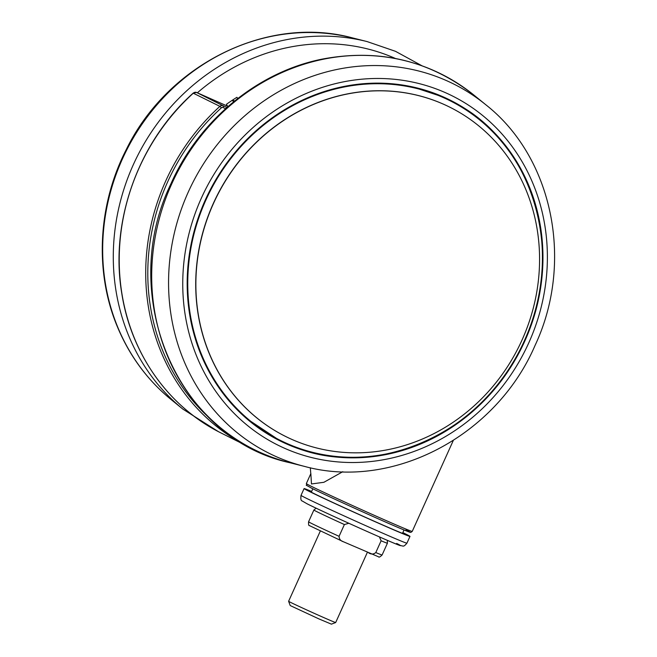 <?xml version="1.0" encoding="UTF-8"?>
<svg xmlns="http://www.w3.org/2000/svg" width="657" height="657" viewBox="0 0 657 657"><rect width="100%" height="100%" fill="white"/><g stroke="black" fill="none" stroke-linecap="round" stroke-linejoin="round"><path stroke-width="0.99" d="M342.773 471.71L323.885 482.295L311.459 483.954L310.851 473.656M311.566 491.617A53.258 0.936 24.3 0 0 308.494 490.582A53.258 0.936 24.3 0 0 312.371 492.734A53.258 0.936 24.3 0 0 366.54 517.798A53.258 0.936 24.3 0 0 405.566 534.412A53.258 0.936 24.3 0 0 402.757 532.786M311.648 491.436A58.095 1.027 24.3 0 0 304.084 488.586A58.095 1.027 24.3 0 0 308.305 490.943A58.095 1.027 24.3 0 0 367.403 518.274A58.095 1.027 24.3 0 0 409.984 536.399A58.095 1.027 24.3 0 0 405.755 534.042A58.095 1.027 24.3 0 0 402.84 532.605M524.779 341.139A190.431 174.606 116.6 0 0 450.39 100.25A190.431 174.606 116.6 0 0 205.362 199.851A190.431 174.606 116.6 0 0 279.751 440.74A190.431 174.606 116.6 0 0 524.779 341.139M473.549 114.852A190.431 174.606 116.6 0 0 449.528 99.823M288.612 601.278A25.82 0.452 24.3 0 0 288.612 601.286A25.82 0.452 24.3 0 0 321.355 616.521A25.82 0.452 24.3 0 0 335.67 622.54A25.82 0.452 24.3 0 0 335.678 622.532L331.399 624.15L318.875 618.886L290.222 605.557L288.612 601.286L320.288 531.119M443.418 104.176A183.976 168.685 116.6 0 0 215.135 199.892A183.976 168.685 116.6 0 0 285.294 436.297A183.976 168.685 116.6 0 0 292.02 439.476A183.976 168.685 116.6 0 0 520.303 343.751A183.976 168.685 116.6 0 0 450.144 107.346A183.976 168.685 116.6 0 0 443.418 104.176M348.834 523.276L344.391 524.549L339.078 536.317C339.176 539.093 340.622 540.908 343.414 541.762L378.646 556.857C378.933 557.555 380.091 556.922 382.111 554.976A40.348 0.706 24.3 0 1 375.796 552.562L381.109 540.793L379.409 536.9M344.391 524.549A40.348 0.706 -155.7 0 1 313.89 510.013L308.576 521.773C308.445 524.565 308.741 525.846 309.447 525.608L343.414 541.762M368.807 552.997C371.304 554.483 373.636 554.336 375.796 552.562M278.888 440.305A190.431 174.606 116.6 0 0 305.308 450.554M227.478 106.138L226.451 104.291A174.294 159.807 116.6 0 1 236.947 97.293L237.662 98.566M233.949 101.523L232.989 101.047A4.845 4.443 -63.4 0 1 232.069 100.414M412.235 531.398L410.896 532.359C409.344 531.891 413.458 533.804 402.741 529.435C383.54 521.527 325.215 495.115 311.196 487.987C302.77 483.002 307.985 487.157 306.343 483.585A58.095 1.027 24.3 0 0 310.564 485.942A58.095 1.027 24.3 0 0 369.661 513.273A58.095 1.027 24.3 0 0 412.235 531.398L453.273 440.527M225.606 108.668L223.019 107.518A1.618 1.478 116.6 0 0 221.417 107.814L219.906 106.352A3.228 2.957 -63.4 0 1 223.101 105.761L196.615 92.481A1.618 0.641 -66.1 0 0 196.591 92.473A1.618 0.641 -66.1 0 0 196.599 92.481L228.135 106.426L196.615 92.481A3.228 2.957 116.6 0 0 193.413 93.08A209.797 192.361 116.6 0 0 139.251 167.675A209.797 192.361 116.6 0 0 221.204 433.062L247.697 446.341A209.797 192.361 -63.4 0 1 165.736 180.954A209.797 192.361 -63.4 0 1 219.906 106.352L193.273 93.204M182.851 409.106A209.772 192.337 -63.4 0 1 137.904 155.134A209.772 192.337 -63.4 0 1 367.049 41.563L352.39 37.876A206.429 189.273 -63.4 0 0 126.891 149.64A206.429 189.273 -63.4 0 0 171.132 399.563L182.851 409.106L218.338 431.592M171.715 183.944A209.772 192.337 116.6 0 0 289.844 462.717C177.168 438.449 116.568 295.198 171.034 183.574C199.03 120.387 257.634 72.015 321.971 59.155C378.875 48.355 429.563 60.37 474.034 95.183A209.772 192.337 116.6 0 0 171.715 183.944M304.503 466.404C392.714 490.524 496.216 435.87 535.02 345.525C574.177 262.324 553.03 157.499 485.761 104.718A206.429 189.273 116.6 0 0 188.263 192.074A206.429 189.273 116.6 0 0 304.503 466.404L289.844 462.717M305.25 497.71A58.095 1.027 24.3 0 0 364.348 525.042A58.095 1.027 24.3 0 0 406.929 543.167C403.135 547.651 403.439 545.704 400.236 545.597C394.052 543.848 323.269 512.033 307.139 503.829L302.195 500.971C300.955 500.79 300.569 498.918 301.029 495.353A58.095 1.027 24.3 0 0 305.25 497.71M201.379 198.094A195.17 178.95 116.6 0 0 284.768 448.353A195.17 178.95 116.6 0 0 528.754 342.897A195.17 178.95 116.6 0 0 445.372 92.645A195.17 178.95 116.6 0 0 201.379 198.094M396.647 543.429A53.258 0.936 -155.7 0 1 370.991 533.197A53.258 0.936 -155.7 0 1 307.32 503.911M245.702 417.803A190.103 174.31 116.6 0 0 278.74 439.878L286.756 443.68C369.727 483.117 481.885 436.01 522.75 344.605C567.705 255.277 533.238 139.35 450.144 100.488A190.103 174.31 -63.4 0 1 522.644 344.769A190.103 174.31 -63.4 0 1 286.756 443.689A190.103 174.31 -63.4 0 1 279.8 440.404A190.103 174.31 -63.4 0 1 207.3 196.115A190.103 174.31 -63.4 0 1 443.188 97.211A190.103 174.31 -63.4 0 1 450.144 100.488L449.092 99.963A190.103 174.31 116.6 0 0 442.136 96.686A190.103 174.31 116.6 0 0 411.635 86.699M443.196 97.507A189.84 174.064 116.6 0 0 205.871 200.081A189.84 174.064 116.6 0 0 286.978 443.5A189.84 174.064 116.6 0 0 524.302 340.926A189.84 174.064 116.6 0 0 443.196 97.507M450.078 107.313A183.976 168.685 116.6 0 0 450.012 107.28A183.976 168.685 116.6 0 0 443.278 104.102A183.976 168.685 116.6 0 0 214.995 199.827A183.976 168.685 116.6 0 0 285.154 436.232A183.976 168.685 116.6 0 0 285.22 436.264M308.576 521.773A40.348 0.706 24.3 0 0 339.078 536.317M382.111 554.976L387.425 543.216A40.348 0.706 -155.7 0 1 381.109 540.793M197.346 92.809A203.341 186.44 -63.4 0 1 395.366 58.457M232.627 100.045L234.565 101.022M405.993 529.92A56.486 0.994 -155.7 0 1 378.777 519.063A56.486 0.994 -155.7 0 1 311.254 488.011M250.58 447.754A209.797 192.361 -63.4 0 1 247.697 446.341L250.58 447.754M223.019 107.518A1.618 0.641 -66.1 0 0 223.101 105.761L226.952 107.461M221.417 107.814A208.179 190.883 116.6 0 0 209.517 418.098M306.343 483.585L310.868 473.549M311.303 492.2L312.839 488.8M409.984 536.399L406.929 543.167M171.132 399.563C147.398 380.107 129.478 355.815 117.357 326.701C94.378 271.916 97.868 204.672 126.366 149.385C167.855 64.279 267.432 14.807 352.39 37.876M278.74 439.878L246.416 418.427M412.563 86.896L442.161 96.694M367.362 552.356L335.678 622.532M387.425 543.216L387.318 540.325M316.124 508.181L313.89 510.013M304.084 488.586L301.029 495.353M485.761 104.718L474.034 95.183M421.868 65.725L395.498 51.32L367.049 41.563M402.495 533.377L404.03 529.977M310.334 467.768L310.794 473.919M196.599 92.481L193.265 93.056C138.052 142.216 109.588 222.05 121.8 293.539C131.236 354.32 168.98 407.315 221.204 433.062"/></g></svg>
